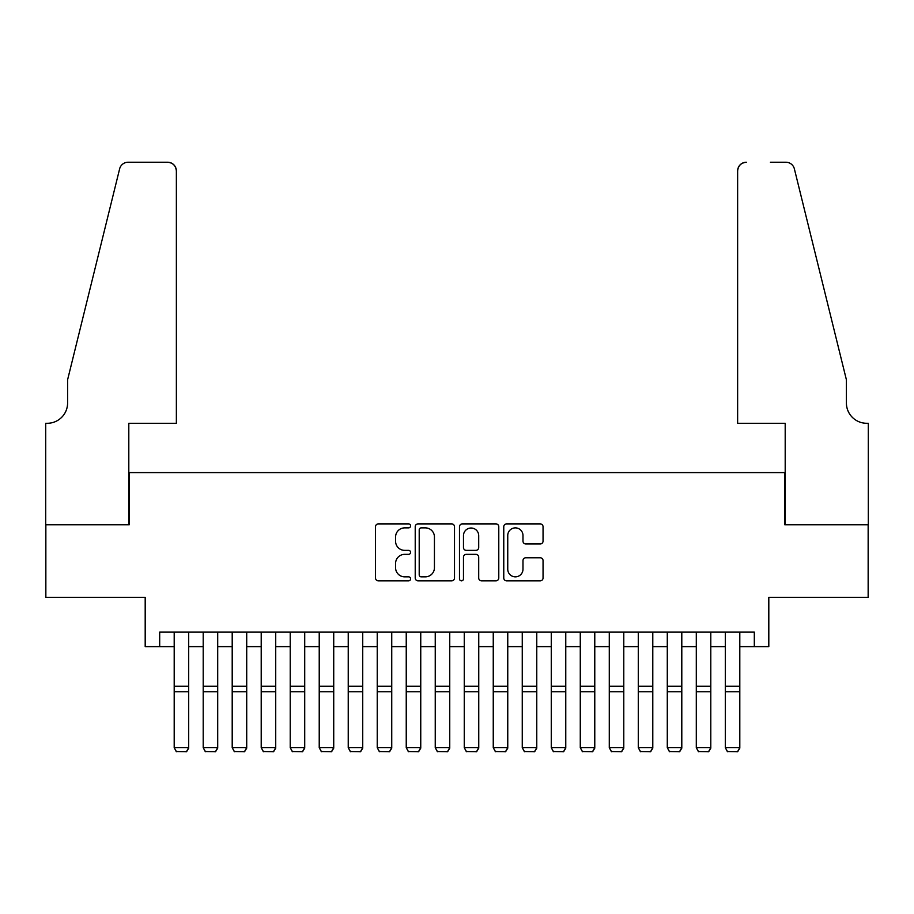 <?xml version="1.0" encoding="UTF-8"?>
<svg xmlns="http://www.w3.org/2000/svg" width="914" height="914" viewBox="0 0 914 914"><rect width="100%" height="100%" fill="white"/><g stroke="black" fill="none" stroke-linecap="round" stroke-linejoin="round"><path stroke-width="1.37" d="M410.592 525.881A1.988 1.988 0 0 0 408.604 523.893L378.35 523.893A2.845 2.845 0 0 0 375.505 526.738L375.505 577.991A2.845 2.845 0 0 0 378.35 580.836L408.604 580.836A1.988 1.988 0 0 0 410.592 578.836A1.988 1.988 0 0 0 408.604 576.848L404.685 576.848A9.106 9.106 0 0 1 395.579 567.731L395.579 563.47A9.106 9.106 0 0 1 404.685 554.352L408.604 554.352A1.988 1.988 0 0 0 410.592 552.364A1.988 1.988 0 0 0 408.604 550.365L404.685 550.365A9.106 9.106 0 0 1 395.579 541.259L395.579 536.986A9.106 9.106 0 0 1 404.685 527.881L408.604 527.881A1.988 1.988 0 0 0 410.592 525.881M540.208 543.967A2.845 2.845 0 0 0 543.053 541.111L543.053 526.738A2.845 2.845 0 0 0 540.208 523.893L506.607 523.893A2.845 2.845 0 0 0 503.763 526.738L503.763 577.991A2.845 2.845 0 0 0 506.607 580.836L540.208 580.836A2.845 2.845 0 0 0 543.053 577.991L543.053 560.613A2.845 2.845 0 0 0 540.208 557.769L525.824 557.769A2.845 2.845 0 0 0 522.979 560.613L522.979 569.228A7.62 7.62 0 0 1 515.37 576.848A7.62 7.62 0 0 1 507.75 569.228L507.75 535.49A7.62 7.62 0 0 1 515.37 527.881A7.62 7.62 0 0 1 522.979 535.49L522.979 541.111A2.845 2.845 0 0 0 525.824 543.967L540.208 543.967M159.687 646.632L159.687 632.122L754.313 632.122L754.313 646.632L768.811 646.632L768.811 597.322L868.151 597.322L868.151 524.807L784.76 524.807L784.76 472.595L129.24 472.595L129.24 524.807L45.849 524.807L45.849 597.322L145.189 597.322L145.189 646.632L174.197 646.632M454.509 526.738A2.845 2.845 0 0 0 451.665 523.893L418.064 523.893A2.845 2.845 0 0 0 415.219 526.738L415.219 577.991A2.845 2.845 0 0 0 418.064 580.836L451.665 580.836A2.845 2.845 0 0 0 454.509 577.991L454.509 526.738M462.335 523.893L495.936 523.893A2.845 2.845 0 0 1 498.781 526.738L498.781 577.991A2.845 2.845 0 0 1 495.936 580.836L481.552 580.836A2.845 2.845 0 0 1 478.708 577.991L478.708 557.197A2.845 2.845 0 0 0 475.863 554.352L466.323 554.352A2.845 2.845 0 0 0 463.478 557.197L463.478 578.836A1.988 1.988 0 0 1 461.479 580.836A1.988 1.988 0 0 1 459.491 578.836L459.491 526.738A2.845 2.845 0 0 1 462.335 523.893M188.695 646.632L203.205 646.632M217.703 646.632L232.202 646.632M246.711 646.632L261.21 646.632M275.72 646.632L290.218 646.632M304.716 646.632L319.226 646.632M333.724 646.632L348.234 646.632M362.732 646.632L377.231 646.632M391.74 646.632L406.239 646.632M420.748 646.632L435.247 646.632M449.745 646.632L464.255 646.632M478.753 646.632L493.252 646.632M507.761 646.632L522.26 646.632M536.769 646.632L551.268 646.632M565.766 646.632L580.276 646.632M594.774 646.632L609.284 646.632M623.782 646.632L638.28 646.632M652.79 646.632L667.289 646.632M681.798 646.632L696.297 646.632M710.795 646.632L725.305 646.632M739.803 646.632L754.313 646.632M421.194 527.881A1.988 1.988 0 0 0 419.206 529.869L419.206 574.849A1.988 1.988 0 0 0 421.194 576.848L425.33 576.848A9.106 9.106 0 0 0 434.436 567.731L434.436 536.986A9.106 9.106 0 0 0 425.33 527.881L421.194 527.881M478.708 535.638A7.62 7.62 0 0 0 471.098 528.018A7.62 7.62 0 0 0 463.478 535.638L463.478 547.52A2.845 2.845 0 0 0 466.323 550.365L475.863 550.365A2.845 2.845 0 0 0 478.708 547.52L478.708 535.638M188.695 632.122L188.695 748.155L186.525 751.765L176.368 751.559L186.525 751.765M176.368 751.765L174.197 747.641L188.695 747.641L186.525 751.559M174.197 632.122L174.197 747.641L176.368 751.559M176.368 423.285L176.368 170.941A8.706 8.706 0 0 0 167.673 162.235L128.074 162.235A8.706 8.706 0 0 0 119.631 168.85L67.602 379.778L67.602 402.983A20.302 20.302 0 0 1 47.3 423.285L45.7 423.285L45.7 524.807L128.805 524.807L128.805 423.285L176.368 423.285L176.368 170.941C175.819 165.685 172.917 162.795 167.673 162.235L143.589 162.235M119.631 168.85C121.836 164.086 121.836 164.086 119.631 168.85C121.836 164.086 121.836 164.086 119.631 168.85M67.602 402.983A20.302 20.302 0 0 1 47.3 423.285M737.632 423.285L737.632 170.941L737.632 423.285L785.195 423.285L785.195 524.807L868.3 524.807L868.3 423.285L866.701 423.285A20.302 20.302 0 0 1 846.398 402.983A20.302 20.302 0 0 0 866.701 423.285M830.449 315.102L794.369 168.85L846.398 379.778L846.398 402.983M770.411 162.235L785.926 162.235A8.706 8.706 0 0 1 794.369 168.85C792.164 164.086 792.164 164.086 794.369 168.85C792.164 164.086 792.164 164.086 794.369 168.85M746.327 162.235A8.706 8.706 0 0 0 737.632 170.941C738.181 165.685 741.083 162.795 746.327 162.235M217.703 632.122L217.703 748.155L215.533 751.765L205.376 751.559L215.533 751.765M205.376 751.765L203.205 747.641L217.703 747.641L215.533 751.559M203.205 632.122L203.205 747.641L205.376 751.559M246.711 632.122L246.711 748.155L244.529 751.765L234.384 751.559L244.529 751.765M234.384 751.765L232.202 747.641L246.711 747.641L244.529 751.559M232.202 632.122L232.202 747.641L234.384 751.559M275.72 632.122L275.72 748.155L273.537 751.765L263.392 751.559L273.537 751.765M263.392 751.765L261.21 747.641L275.72 747.641L273.537 751.559M261.21 632.122L261.21 747.641L263.392 751.559M304.716 632.122L304.716 748.155L302.545 751.765L292.389 751.559L302.545 751.765M292.389 751.765L290.218 747.641L304.716 747.641L302.545 751.559M290.218 632.122L290.218 747.641L292.389 751.559M333.724 632.122L333.724 748.155L331.553 751.765L321.397 751.559L331.553 751.765M321.397 751.765L319.226 747.641L333.724 747.641L331.553 751.559M319.226 632.122L319.226 747.641L321.397 751.559M362.732 632.122L362.732 748.155L360.562 751.765L350.405 751.559L360.562 751.765M350.405 751.765L348.234 747.641L362.732 747.641L360.562 751.559M348.234 632.122L348.234 747.641L350.405 751.559M391.74 632.122L391.74 748.155L389.558 751.765L379.413 751.559L389.558 751.765M379.413 751.765L377.231 747.641L391.74 747.641L389.558 751.559M377.231 632.122L377.231 747.641L379.413 751.559M420.748 632.122L420.748 748.155L418.566 751.765L408.421 751.559L418.566 751.765M408.421 751.765L406.239 747.641L420.748 747.641L418.566 751.559M406.239 632.122L406.239 747.641L408.421 751.559M449.745 632.122L449.745 748.155L447.574 751.765L437.418 751.559L447.574 751.765M437.418 751.765L435.247 747.641L449.745 747.641L447.574 751.559M435.247 632.122L435.247 747.641L437.418 751.559M478.753 632.122L478.753 748.155L476.582 751.765L466.426 751.559L476.582 751.765M466.426 751.765L464.255 747.641L478.753 747.641L476.582 751.559M464.255 632.122L464.255 747.641L466.426 751.559M507.761 632.122L507.761 748.155L505.579 751.765L495.434 751.559L505.579 751.765M495.434 751.765L493.252 747.641L507.761 747.641L505.579 751.559M493.252 632.122L493.252 747.641L495.434 751.559M536.769 632.122L536.769 748.155L534.587 751.765L524.442 751.559L534.587 751.765M524.442 751.765L522.26 747.641L536.769 747.641L534.587 751.559M522.26 632.122L522.26 747.641L524.442 751.559M565.766 632.122L565.766 748.155L563.595 751.765L553.438 751.559L563.595 751.765M553.438 751.765L551.268 747.641L565.766 747.641L563.595 751.559M551.268 632.122L551.268 747.641L553.438 751.559M594.774 632.122L594.774 748.155L592.603 751.765L582.447 751.559L592.603 751.765M582.447 751.765L580.276 747.641L594.774 747.641L592.603 751.559M580.276 632.122L580.276 747.641L582.447 751.559M623.782 632.122L623.782 748.155L621.611 751.765L611.455 751.559L621.611 751.765M611.455 751.765L609.284 747.641L623.782 747.641L621.611 751.559M609.284 632.122L609.284 747.641L611.455 751.559M652.79 632.122L652.79 748.155L650.608 751.765L640.463 751.559L650.608 751.765M640.463 751.765L638.28 747.641L652.79 747.641L650.608 751.559M638.28 632.122L638.28 747.641L640.463 751.559M681.798 632.122L681.798 748.155L679.616 751.765L669.471 751.559L679.616 751.765M669.471 751.765L667.289 747.641L681.798 747.641L679.616 751.559M667.289 632.122L667.289 747.641L669.471 751.559M710.795 632.122L710.795 748.155L708.624 751.765L698.467 751.559L708.624 751.765M698.467 751.765L696.297 747.641L710.795 747.641L708.624 751.559M696.297 632.122L696.297 747.641L698.467 751.559M739.803 632.122L739.803 748.155L737.632 751.765L727.475 751.559L737.632 751.765M727.475 751.765L725.305 747.641L739.803 747.641L737.632 751.559M725.305 632.122L725.305 747.641L727.475 751.559M188.695 686.265L174.197 686.265M188.695 691.761L174.197 691.761M217.703 686.265L203.205 686.265M217.703 691.761L203.205 691.761M246.711 686.265L232.202 686.265M246.711 691.761L232.202 691.761M275.72 686.265L261.21 686.265M275.72 691.761L261.21 691.761M304.716 686.265L290.218 686.265M304.716 691.761L290.218 691.761M333.724 686.265L319.226 686.265M333.724 691.761L319.226 691.761M362.732 686.265L348.234 686.265M362.732 691.761L348.234 691.761M391.74 686.265L377.231 686.265M391.74 691.761L377.231 691.761M420.748 686.265L406.239 686.265M420.748 691.761L406.239 691.761M449.745 686.265L435.247 686.265M449.745 691.761L435.247 691.761M478.753 686.265L464.255 686.265M478.753 691.761L464.255 691.761M507.761 686.265L493.252 686.265M507.761 691.761L493.252 691.761M536.769 686.265L522.26 686.265M536.769 691.761L522.26 691.761M565.766 686.265L551.268 686.265M565.766 691.761L551.268 691.761M594.774 686.265L580.276 686.265M594.774 691.761L580.276 691.761M623.782 686.265L609.284 686.265M623.782 691.761L609.284 691.761M652.79 686.265L638.28 686.265M652.79 691.761L638.28 691.761M681.798 686.265L667.289 686.265M681.798 691.761L667.289 691.761M710.795 686.265L696.297 686.265M710.795 691.761L696.297 691.761M739.803 686.265L725.305 686.265M739.803 691.761L725.305 691.761"/></g></svg>
